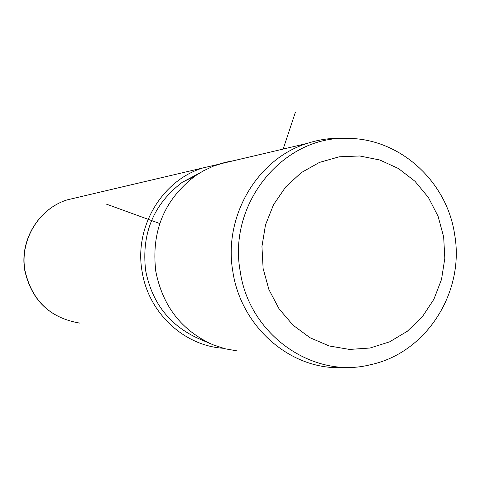<?xml version="1.0" encoding="UTF-8"?>
<svg xmlns="http://www.w3.org/2000/svg" width="480" height="480" viewBox="0 0 480 480"><rect width="100%" height="100%" fill="white"/><g stroke="black" fill="none" stroke-linecap="round" stroke-linejoin="round"><path stroke-width="0.72" d="M343.854 138.306L340.53 138.216C329.142 138.114 317.994 139.86 307.08 143.442C257.058 158.916 223.068 216.768 232.89 271.854C240.438 322.272 282.75 363.234 330.168 367.35L341.4 367.878L352.596 367.182M233.58 160.728L225.816 162.21L213.318 166.164L203.292 170.91L195.396 175.806C164.292 199.422 151.098 231.276 155.802 271.368C162.672 306.186 181.674 330.63 212.808 344.706L225.096 348.774L237.774 351.024M199.662 173.022L182.37 182.22C153.54 204.102 141.3 233.58 145.662 270.666C152.016 302.862 169.626 325.488 198.492 338.544L210.426 343.68M217.896 164.478L202.686 167.994C161.796 180.618 134.142 227.112 142.062 271.284C148.14 311.718 182.49 344.67 221.256 348.102L223.23 348.282M225.816 162.21L219.066 164.142M159.738 223.512L105.828 203.922M283.158 149.07L295.428 112.122M77.496 197.442L67.314 199.836C38.742 208.638 19.536 240.426 24.972 270.546C31.86 300.642 50.214 318.174 80.028 323.148C50.064 318.114 31.656 300.57 24.798 270.528C19.374 240.474 38.574 208.692 67.314 199.836L202.686 167.994M454.644 234.522C464.874 291.918 426.528 352.806 370.746 364.638C313.362 379.632 249.168 334.938 240.258 271.59C227.478 203.544 283.38 135.666 347.418 138.396L340.53 138.216M263.112 268.476L268.932 289.632L279.084 308.868L293.04 325.182L310.05 337.758L329.22 345.966L349.56 349.434L370.026 348.018L389.604 341.844L407.316 331.254L422.322 316.806L433.908 299.238L441.522 279.414L444.822 258.306L443.664 236.934L438.096 216.318L428.388 197.466L414.99 181.278L398.532 168.576L379.806 159.99L359.712 155.982L339.24 156.792L319.416 162.426L301.254 172.644L285.69 186.954L273.558 204.654L265.5 224.85L261.948 246.504L263.112 268.476M218.514 164.274L307.08 143.442M182.37 182.22L195.396 175.806M454.626 234.384C446.934 181.356 399.726 138.216 347.418 138.396"/></g></svg>
